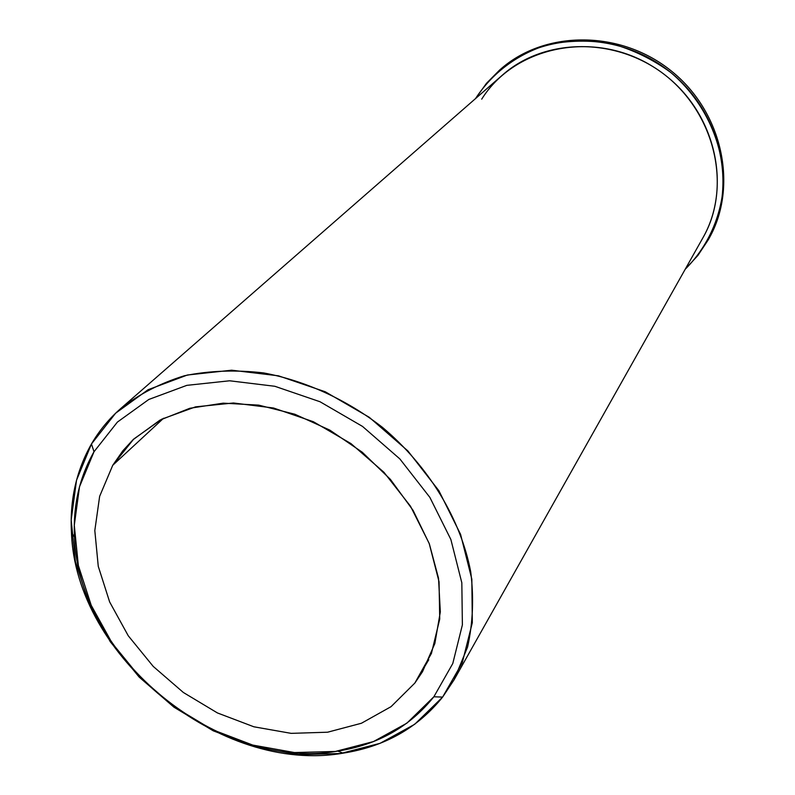 <?xml version="1.0" encoding="UTF-8"?>
<svg xmlns="http://www.w3.org/2000/svg" width="795" height="795" viewBox="0 0 795 795"><rect width="100%" height="100%" fill="white"/><g stroke="black" fill="none" stroke-linecap="round" stroke-linejoin="round"><path stroke-width="1.19" d="M112.751 465.274L163.611 418.22L112.751 465.274L122.818 450.815L133.093 439.665L160.053 420.068L189.876 408.262L223.236 403.154L258.743 405.132L294.826 414.225L329.855 430.135L362.202 452.176L390.375 479.345L413.092 510.4L429.35 543.869L438.522 578.223L440.321 611.921L434.845 643.533L422.483 671.745L414.851 683.064L391.051 706.666L361.427 723.251L327.57 732.215L291.149 733.358L253.873 726.789L217.423 712.936L183.377 692.495L153.216 666.399L128.253 635.771L109.63 601.924L98.262 566.338L94.814 530.573L99.643 496.328L112.751 465.274L99.643 496.328L94.814 530.573L98.262 566.338L109.63 601.924L128.253 635.771L153.216 666.399L183.377 692.495L217.423 712.936L253.873 726.789L291.149 733.358L327.57 732.215L361.427 723.251L391.051 706.666L414.851 683.064L428.783 659.711L414.851 683.064L431.437 653.41L439.734 619.076L439.049 581.761L429.191 543.442L410.518 506.246L383.955 472.3L350.963 443.59L313.419 421.748L273.5 407.994L233.472 402.986L195.55 406.861L161.743 419.174L133.729 439.059L112.751 465.274M120.631 408.62C108.915 418.905 99.196 430.691 91.465 443.978L76.519 480.24L71.182 520.079L75.386 561.528L88.682 602.69L110.306 641.764L139.165 677.092L173.976 707.202L213.259 730.824L255.344 746.903L298.443 754.634L340.658 753.501L380.05 743.335L414.652 724.315L442.616 697.086L454.094 679.795L467.559 647.09C472.906 623.24 473.959 598.178 470.739 571.923C460.693 519.085 428.753 466.287 382.405 427.322C346.521 399.547 305.35 380.755 263.642 372.925C235.996 369.695 209.582 370.639 184.4 375.757C160.411 383.15 139.155 394.101 120.631 408.62L502.569 74.969C545.32 36.977 618.421 36.799 667.383 76.906C716.633 116.656 731.36 188.256 702.879 237.864C734.471 183.377 712.32 103.002 652.943 66.611C593.984 29.534 514.683 46.279 481.71 99.166M93.999 451.759L117.402 422.085L148.804 399.468L186.825 385.356L229.596 380.785L274.832 386.281L320.017 401.743L362.52 426.418L399.855 458.924L429.857 497.372L450.864 539.477L461.825 582.795L462.382 624.89L452.782 663.517L433.861 696.778L406.891 723.152L373.461 741.576L335.371 751.454L294.498 752.557L252.75 745.074L211.957 729.502L173.886 706.606L140.129 677.41L112.155 643.155L91.216 605.303L78.337 565.434L74.293 525.306L79.5 486.788L93.999 451.759L91.465 443.978L115.613 413.211L148.059 389.729L187.372 375.021L231.623 370.202L278.449 375.816L325.225 391.756L369.238 417.276L407.875 450.924L438.89 490.734L460.573 534.339L471.833 579.187L472.309 622.753L462.273 662.712L442.616 697.086L433.861 696.778L452.782 663.517L462.382 624.89L461.825 582.795L450.864 539.477L429.857 497.372L399.855 458.924L362.52 426.418L320.017 401.743L274.832 386.281L229.596 380.785L186.825 385.356L148.804 399.468L117.402 422.085L93.999 451.759C79.391 477.388 72.901 505.819 74.531 537.052C78.218 657.525 219.062 772.054 337.756 751.106C377.844 744.806 409.882 726.69 433.861 696.778L442.616 697.086C417.723 727.981 384.561 746.674 343.122 753.153C220.473 774.668 75.386 656.67 71.441 532.213C69.721 499.936 76.4 470.521 91.465 443.978L93.999 451.759M499.677 69.99L500.989 68.857C545.549 29.862 621.153 29.882 671.845 71.411C722.844 112.572 738.277 186.587 709.19 238.162L708.345 239.683C737.492 188.017 722.009 113.844 670.891 72.584C620.08 30.955 544.317 30.916 499.677 69.99L486.421 83.376L475.509 98.61C492.105 73.17 517.207 54.189 547.447 44.798C568.306 40.366 589.622 39.979 611.385 43.616C632.82 49.608 652.655 59.267 670.9 72.584C705.324 101.859 724.831 145.316 723.261 187.779C720.23 219.301 706.775 247.752 685.25 269.187L697.94 255.394L708.345 239.683M708.762 238.917C738.386 187.322 723.112 112.791 671.855 71.421C620.895 29.663 544.813 29.902 500.343 69.423M454.094 679.795L702.879 237.864M343.122 753.153L337.756 751.106M71.441 532.213L74.531 537.052"/></g></svg>
